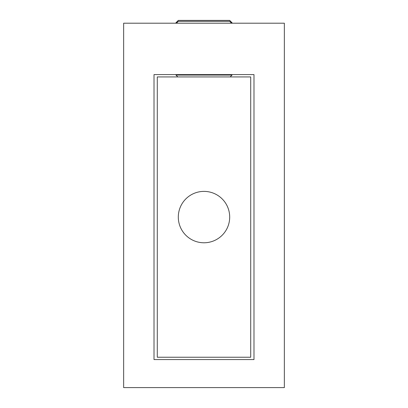<?xml version="1.0" encoding="UTF-8"?>
<svg xmlns="http://www.w3.org/2000/svg" width="408" height="408" viewBox="0 0 408 408"><rect width="100%" height="100%" fill="white"/><g stroke="black" fill="none" stroke-linecap="round" stroke-linejoin="round"><path stroke-width="0.61" d="M154.01 74.593L154.01 359.57L253.99 359.57L253.99 74.593L154.01 74.593M123.644 387.6L284.356 387.6L284.356 23.205L123.644 23.205L123.644 387.6M204 191.388A25.694 25.694 0 0 0 178.306 217.082A25.694 25.694 0 0 0 204 242.775A25.694 25.694 0 0 0 229.694 217.082A25.694 25.694 0 0 0 204 191.388M157.284 357.235L157.284 76.928L250.716 76.928L250.716 357.235L157.284 357.235M176.904 22.736L175.97 22.736L178.306 20.4L229.694 20.4L232.03 22.736L231.096 22.736M230.163 76.928L232.03 75.062L175.97 75.062L177.837 76.928M175.97 74.593L175.97 75.062M232.03 74.593L232.03 75.062M231.566 23.205L229.694 21.333L178.306 21.333L176.434 23.205M232.03 22.736L232.03 23.205M175.97 22.736L175.97 23.205"/></g></svg>
